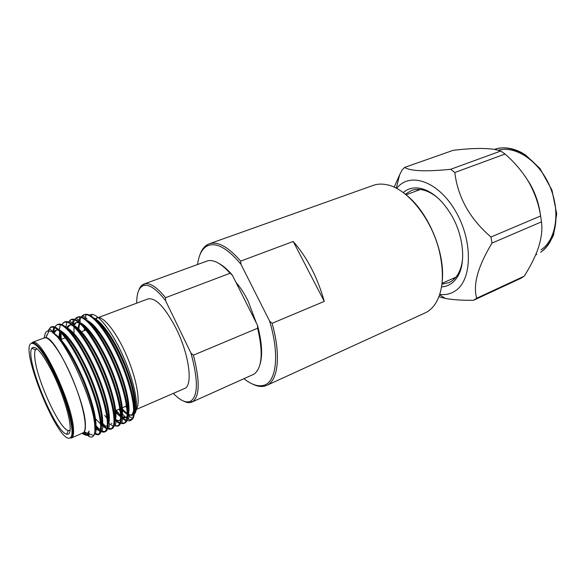 <?xml version="1.0" encoding="UTF-8"?>
<svg xmlns="http://www.w3.org/2000/svg" width="586" height="586" viewBox="0 0 586 586"><rect width="100%" height="100%" fill="white"/><g stroke="black" fill="none" stroke-linecap="round" stroke-linejoin="round"><path stroke-width="0.88" d="M418.529 189.373L417.261 190.633M452.941 278.497L454.729 278.511M462.64 258.016C462.09 264.557 460.493 270.021 457.849 274.424C455.461 278.306 452.473 281.053 448.876 282.657L441.903 284.195M405.38 194.244L411.453 190.479C415.144 189.124 419.202 189.007 423.619 190.128C428.586 191.439 433.545 194.244 438.496 198.544M403.212 192.582C408.259 188.201 414.434 186.897 421.744 188.663C433.186 191.966 443.324 201.203 452.143 216.359C463.856 237 465.951 263.663 457.527 276.782C453.52 283.141 448.18 286.51 441.514 286.891M439.712 294.421C445.587 295.146 450.861 293.916 455.542 290.715C472.353 279.778 473.07 240.546 455.315 210.748C437.801 180.752 409.358 171.617 396.678 188.443M396.283 188.231L399.63 174.775L402.04 170.108L404.648 167.398C410.237 171.163 425.568 171.793 450.641 169.295L454.809 172.511C457.849 197.453 469.913 218.952 490.995 237.015L491.998 243.08C477.898 266.454 472.792 284.833 476.696 298.223L473.598 300.259C462.632 300.457 453.22 299.856 445.36 298.435L438.877 296.78M399.63 174.775L394.173 187.205M450.641 169.295L500.832 151.005L494.738 149.459C485.054 147.906 471.239 148.192 453.271 150.294L404.648 167.398M490.995 237.015L540.607 215.963C538.834 204.47 534.93 193.263 528.909 182.341C522.522 171.698 514.567 162.263 505.044 154.037L454.809 172.511M476.696 298.223L524.199 276.182C529.561 267.78 533.89 259.444 537.179 251.16C541.215 240.135 542.651 230.364 541.479 221.852L491.998 243.08M524.199 276.182L520.947 278.269L473.598 300.259M540.453 215.099C539.061 204.067 535.531 193.57 529.854 183.594L524.968 176.1M540.607 215.963L541.479 221.852M500.832 151.005L505.044 154.037M218.915 263.444C223.207 265.744 227.69 269.67 232.386 275.23L257.496 325.318C261.964 342.099 262.792 355.189 259.979 364.573M165.538 297.703L230.078 273.252C221.559 263.832 214.234 259.642 208.089 260.682L144.376 283.895C149.818 282.445 156.872 287.045 165.538 297.703L165.56 300.662C156.587 289.125 149.291 284.078 143.665 285.521C138.992 287.199 136.67 293.073 136.714 303.152M138.787 290.268C139.937 286.994 141.673 284.906 144.002 284.02M191.93 402.055L254.148 374.102C262.132 367.803 263.297 352.508 257.628 328.226L193.395 355.175C200.126 381.23 199.76 396.803 192.289 401.879L191.93 402.055C189.637 403.043 186.941 402.758 183.836 401.205M133.711 410.603L184.444 388.569C193.131 385.969 189.454 355.424 176.437 329.127C165.274 307.562 155.81 297.49 148.038 298.897L98.426 317.539M173.368 393.411C180.363 400.67 186.121 403.271 190.64 401.212C198.163 395.902 198.273 379.867 190.963 353.102L165.56 300.662M266.725 385.39L425.04 312.946C428.996 311.137 432.373 308.163 435.178 304.024C442.87 291.901 444.393 274.849 439.734 252.874C432.38 219.508 407.358 188.282 386.723 184.715C381.83 183.704 377.34 183.923 373.245 185.381L209.239 243.82C217.736 241.044 228.218 246.809 240.67 261.107L293.22 241.461C307.137 257.371 317.487 277.354 324.263 301.394L272.072 323.325C281.155 355.021 278.145 380.783 266.725 385.39L264.66 386.115C260.953 386.987 256.822 386.269 252.273 383.955M199.877 254.925C201.525 250.09 203.987 246.699 207.254 244.743L209.239 243.82M256.456 323.238L247.944 300.655C244.252 293.344 240.253 287.235 235.938 282.327M244.025 378.761C251.189 384.46 257.562 386.694 263.165 385.456C276.262 382.936 280.013 355.255 269.575 321.018L240.919 264.22C226.943 247.585 215.516 241.593 206.646 246.259C201.767 249.27 198.749 255.32 197.592 264.396M407.145 195.709C429.025 213.26 445.602 254.068 442.144 281.903M324.263 301.394L293.22 241.461M269.575 321.018L272.072 323.325M240.67 261.107L240.919 264.22M257.628 328.226L257.496 325.318M232.386 275.23L230.078 273.252M190.963 353.102L193.395 355.175M125.602 406.376L129.088 409.204M134.634 410.347L136.348 408.874M97.144 318.015L94.983 319.985M93.562 325.164L93.482 326.146M47.788 331.068L50.696 327.113L53.846 327.244C61.867 330.365 74.612 349.256 85.71 374.388C96.58 399.308 102.228 422.784 100.279 431.596L98.177 434.797L94.339 434.065M53.223 333.163L53.758 332.02C54.22 327.823 55.45 325.355 57.435 324.615L60.395 324.644C68.503 327.369 81.505 346.282 92.676 371.583C103.619 396.656 109.121 420.352 106.835 428.945L104.711 431.911C102.55 432.849 99.4 430.937 95.269 426.176M60.417 339.704L60.102 331.925M61.405 325.025L64.108 322.139L66.885 322.073C75.081 324.395 88.347 343.337 99.583 368.792C110.608 394.034 115.955 417.943 113.325 426.3L111.186 429.047C109.538 429.772 107.304 428.886 104.462 426.374M102.579 424.513L101.927 423.803M101.363 423.158L100.367 421.957M66.811 337.28L66.767 336.811M66.599 328.79L66.701 327.691M68.013 322.454L70.716 319.685L73.316 319.538C81.601 321.458 95.137 340.407 106.44 366.03C117.544 391.426 122.73 415.547 119.749 423.671L117.625 426.205L113.53 425.604M73.06 325.897L73.169 324.944M73.36 323.721C74.041 320.139 75.352 317.978 77.293 317.246L79.703 317.033C88.068 318.542 101.869 337.507 113.245 363.291C124.422 388.84 129.447 413.174 126.115 421.056L124.034 423.37C121.983 424.279 119.156 422.982 115.545 419.473M79.484 323.069L79.608 322.168M79.828 321.003C80.568 317.597 81.908 315.539 83.835 314.821L86.032 314.565C94.485 315.656 108.556 334.621 119.998 360.573C131.249 386.277 136.099 410.823 132.414 418.455L130.385 420.565C128.224 421.517 125.258 420.162 121.478 416.492L126.107 417.444L122.694 417.767C120.46 417.012 117.808 414.785 114.739 411.079M121.463 416.47L118.98 413.782L121.456 416.309M121.507 416.353L123.36 417.943M129.997 419.832L129.674 420.609L131.015 420.287L132.802 418.785L129.997 419.832L128.517 419.356C126.569 418.404 124.335 416.36 121.815 413.225M48.543 331.009L49.363 328.856L51.539 326.805C58.475 324.226 74.539 345.894 87.409 375.97C100.111 405.461 104.726 432.329 98.968 434.446L94.529 433.31M54.41 334.152L54.439 333.449M57.86 324.483L58.241 324.314C65.346 321.655 81.52 343.14 94.339 373.099C106.996 402.465 111.421 429.326 105.509 431.552L102.118 431.171L103.026 425.875M99.298 429.186L95.284 424.916M61.215 339.404L60.915 331.449M62.87 323.538L64.921 321.839C72.21 319.143 88.479 340.481 101.239 370.301C113.838 399.542 118.072 426.359 111.999 428.688L108.747 428.447L109.531 423.737M105.282 426.066L101.986 422.631M101.217 421.708L100.162 420.367M67.339 329.508L67.434 328.021M72.913 325.765L73.88 324.102L69.566 320.916L71.551 319.377C79.007 316.638 95.401 337.858 108.102 367.576C120.643 396.7 124.664 423.488 118.423 425.846L115.325 425.736L116.182 420.462L114.028 419.261M111.911 423.568L111.494 423.217M108.036 419.649L104.718 415.408M74.708 334.276L73.931 334.569L74.078 323.875M80.516 321.516L76.224 318.315L78.106 316.945C85.724 314.118 102.235 335.192 114.885 364.807C127.389 393.843 131.22 420.609 124.803 423.033L121.866 423.026L122.694 417.767M81.63 317.597L82.853 315.737L84.618 314.528C91.973 311.803 107.326 330.321 119.676 357.65C132.114 385.083 137.344 411.943 132.802 418.785M31.336 343.396L32.582 342.268L34.362 342.312C44.338 343.154 72.862 406.017 73.499 429.142C73.726 432.702 73.462 435.222 72.686 436.702L71.441 437.969L69.763 438.028M71.441 437.969L82.926 432.944C88.178 431.091 84.142 407.314 73.565 381.369C63.061 355.394 49.378 335.536 44.316 337.866L32.582 342.268M81.915 433.391L84.274 432.043C85.19 430.571 85.556 427.97 85.38 424.264C85.212 400.802 56.234 337.631 45.913 337.565L43.283 338.254M93.321 327.2L93.445 325.047M94.829 319.839L96.082 318.323C101.766 313.246 117.237 332.313 128.078 359.123C139.021 385.888 141.292 410.434 133.718 410.859M129.088 409.387L128.349 408.882M127.697 408.391L125.485 406.428M85.395 327.992L85.49 330.174M116.284 410.405L118.98 413.782M121.632 408.09C125.697 412.903 129.103 415.306 131.843 415.32L135 413.306C139.116 406.94 134.582 382.563 124.042 358.163C113.516 333.705 99.481 314.872 91.892 314.316L88.559 315.283M121.229 412.478L118.907 409.27M85.131 434.805C86.904 435.889 88.112 435.508 88.75 433.677L89.109 431.047L88.2 433.479L86.889 434.658C85.673 435.171 84.128 434.746 82.245 433.384M44.25 337.602L45.203 333.449C46.03 331.61 47.312 330.812 49.056 331.053C61.083 330.021 94.28 400.48 94.8 426.63C95.071 430.842 94.72 433.794 93.745 435.501C92.669 437.259 91.02 437.522 88.808 436.284L84.135 432.263M31.483 343.33L33.973 343.103C39.68 345.718 47.246 357.072 56.666 377.157C65.324 396.099 71.99 417.899 72.642 428.93C72.876 432.453 72.613 434.944 71.858 436.402L69.917 437.969C75.762 436.695 68.899 405.637 55.912 377.457C44.924 354.303 36.786 342.927 31.483 343.33C18.796 346.765 58.424 444.356 69.917 437.969M89.109 431.047L86.889 434.658M87.05 434.585L83.007 433.208M53.846 327.244L52.689 332.584C61.032 336.965 70.796 351.402 81.981 375.89C92.017 398.744 97.335 420.323 95.723 428.571L94.851 430.732M53.744 333.581L56.512 329.925M60.395 324.644L59.259 329.962C67.734 334.027 77.63 348.399 88.94 373.084C99.041 396.085 104.235 417.869 102.301 425.905L106.835 428.945M100.36 428.747C99.093 429.311 97.379 428.71 95.225 426.938M59.545 339.777L60.336 331.09M66.885 322.073L65.771 327.376C73.316 329.566 85.483 346.978 95.84 370.301C106.015 393.44 111.069 415.43 108.82 423.26L113.325 426.3M106.864 425.89C105.612 426.447 103.949 425.934 101.876 424.345M101.429 423.978L100.492 423.143M65.998 337.587L65.962 335.917M66.782 328.958L69.829 324.952L72.232 324.827C79.857 326.644 92.266 344.07 102.689 367.539C112.93 390.825 117.845 413.013 115.281 420.631L119.749 423.671M108.176 421.517L107.275 420.777M72.393 335.155L72.422 331.844M73.382 326.19L76.407 322.49M79.703 317.033L78.641 322.307C86.347 323.743 98.997 341.184 109.487 364.8C119.8 388.232 124.562 410.61 121.676 418.008L126.115 421.056M119.742 420.235C118.299 420.88 116.38 420.257 113.984 418.367M78.736 332.101C78.722 327.977 79.227 324.864 80.253 322.761M85.336 319.861C93.255 321.406 106.029 338.957 116.468 362.617C126.686 385.998 131.198 408.288 128.012 415.401L132.414 418.455M121.463 416.5L115.442 410.771M85.058 330.343L85.219 326.102M86.464 320.791L86.728 320.242M92.09 317.458C100.257 319.253 113.105 336.943 123.456 360.602C133.535 383.889 137.761 405.995 134.289 412.808L132.429 414.668C129.872 415.73 126.261 413.54 121.61 408.105L127.345 405.622M46.169 337.023L46.983 334.709M54.857 334.569C63.691 342.114 73.155 357.599 83.241 381.01C92.383 404.04 96.265 420.103 94.895 429.186M49.363 328.856L53.758 332.02L55.743 330.218C62.263 327.816 77.132 347.747 88.977 375.318C100.675 402.348 104.931 427.091 99.613 429.077L96.382 428.593L94.851 427.553M58.768 338.811L59.787 330.797M65.551 327.83C73.983 330.951 87.754 352.252 98.206 378.124C108.102 402.721 111.208 424.396 106.125 426.212M102.396 425.531L101.774 425.128M101.488 424.923L95.965 419.195M65.266 337.866L65.236 335.148M66.284 328.49L67.207 326.717L69.067 325.23C75.521 322.879 89.416 340.246 100.88 365.554C112.424 390.972 117.713 415.782 114.021 422.052M108.212 422.381L107.341 421.744M71.646 334.416L71.748 331.2M73.88 324.102L75.66 322.769C82.641 320.198 97.825 339.719 109.523 366.975C121.082 393.682 124.789 418.367 119.009 420.558L116.182 420.462M78.019 331.207C78.106 327.34 78.685 324.468 79.755 322.586M86.31 320.652C95.364 324.585 109.055 345.733 119.009 370.931C128.371 394.766 130.795 415.804 125.382 417.759M84.333 330.614L84.589 325.552M93.145 318.308C102.382 322.49 116.043 343.586 125.829 368.557C135.014 392.151 137.227 412.983 131.711 414.983L129.169 415.078C127.067 414.492 124.584 412.581 121.712 409.343M70.1 426.044C70.481 432.168 69.346 434.885 66.701 434.182C54.916 432.116 24.81 357.98 31.827 348.289C35.292 344.561 42.126 352.479 52.315 372.037C61.537 390.584 69.316 414.375 70.1 426.044M36.925 348.677L35.49 349.754C34.618 351.307 34.413 354.164 34.882 358.31C36.837 379.918 59.42 429.113 68.306 430.578L70.093 430.344M540.607 252.244C556.693 241.974 561.256 211.414 549.141 184.839C537.208 158.176 512.018 142.816 494.416 149.401C502.942 146.581 512.003 147.643 521.577 152.587L525.517 154.938L539.896 168.387L551.975 190.142L556.7 213.839L553.528 235.147C549.639 243.19 545.42 248.838 540.871 252.083L540.607 252.244M541.017 249.826C556.209 240.033 560.78 211.524 549.822 186.245C539.017 160.901 515.534 145.299 498.334 150.243M420.301 189.505L406.047 194.786M455.908 277.185L442.005 283.331M423.619 190.128L421.744 188.663M457.849 274.424L457.527 276.782M439.573 294.839L445.36 298.435M535.677 254.859L536.813 254.353M84.648 314.514L83.842 314.814M78.121 316.938L77.315 317.238M71.551 319.377L70.738 319.678M64.936 321.831L64.108 322.139M58.27 324.307L57.435 324.615M51.546 326.798L50.718 327.105M131.015 420.287L130.378 420.565M124.811 423.026L124.027 423.37M118.423 425.846L117.632 426.198M111.992 428.688L111.194 429.047M105.509 431.552L104.704 431.911M98.975 434.446L98.17 434.797M91.504 316.323L88.757 315.122M133.659 410.867L131.843 415.32M84.274 432.043L88.2 433.479M88.75 433.677L93.745 435.501M45.913 337.565L49.056 331.053M71.858 436.402L72.686 436.702M33.973 343.103L34.362 342.312M95.723 428.571L100.279 431.596M72.232 324.827L73.316 319.538M85.036 319.626L86.032 314.565M91.387 316.931L91.892 314.316M134.289 412.808L135 413.306M69.067 325.23L69.829 324.952M131.711 414.983L132.429 414.668M95.452 433.896L96.382 428.593M82.853 315.737L87.109 318.945M88.808 436.284L89.24 433.86M129.169 415.078L128.517 419.356M35.49 349.754L31.827 348.289M68.306 430.578L66.701 434.182M101.568 324.065L99.415 324.886M94.932 326.592L92.705 327.435M88.244 329.134L87.475 329.427M86.787 329.684L79.132 332.599M73.118 334.884L72.261 335.207M67.866 336.877L67.082 337.177M66.203 337.507L60.175 339.799M136.421 401.696L133.103 403.131M128.905 404.948L128.158 405.27M120.723 408.486L114.988 410.969M114.05 411.372L113.223 411.731M107.326 414.28L106.491 414.639M102.389 416.419L101.62 416.749M100.55 417.21L99.715 417.576M95.635 419.342L93.98 420.052M190.64 401.212L192.289 401.879M143.665 285.521L144.376 283.895M263.165 385.456L264.66 386.115M206.646 246.259L207.254 244.743"/></g></svg>
